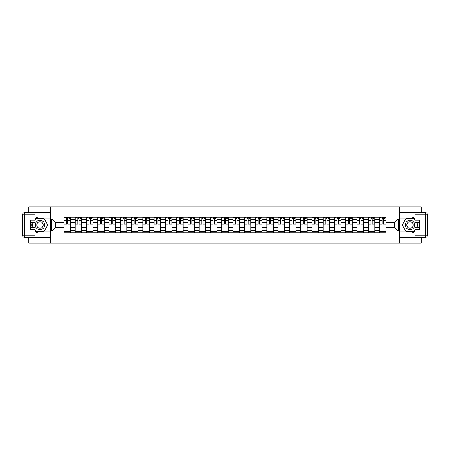 <?xml version="1.0" encoding="UTF-8"?>
<svg xmlns="http://www.w3.org/2000/svg" width="450" height="450" viewBox="0 0 450 450"><rect width="100%" height="100%" fill="white"/><g stroke="black" fill="none" stroke-linecap="round" stroke-linejoin="round"><path stroke-width="0.67" d="M28.789 237.392L28.789 243.067L421.211 243.067L421.211 237.392M421.211 212.608L421.211 206.933L28.789 206.933L28.789 212.608M75.184 232.768L75.184 219.437L70.414 219.437L70.414 232.768M70.414 219.437L70.414 217.232M75.184 219.437L75.184 217.232M81.686 217.232L81.686 232.768M86.456 232.768L86.456 217.232M92.964 217.232L92.964 232.768M97.734 232.768L97.734 217.232M104.237 217.232L104.237 232.768M109.007 232.768L109.007 217.232M115.509 217.232L115.509 232.768M120.279 232.768L120.279 217.232M126.788 217.232L126.788 232.768M131.558 232.768L131.558 217.232M138.06 217.232L138.06 232.768M142.83 232.768L142.83 217.232M149.333 217.232L149.333 232.768M154.102 232.768L154.102 217.232M160.605 217.232L160.605 232.768M165.375 232.768L165.375 217.232M171.883 217.232L171.883 232.768M176.653 232.768L176.653 217.232M183.156 217.232L183.156 232.768M187.926 232.768L187.926 217.232M194.428 217.232L194.428 232.768M199.198 232.768L199.198 217.232M205.706 217.232L205.706 232.768M210.476 232.768L210.476 217.232M216.979 217.232L216.979 232.768M221.749 232.768L221.749 217.232M228.251 217.232L228.251 232.768M233.021 232.768L233.021 217.232M239.524 217.232L239.524 232.768M244.294 232.768L244.294 217.232M250.802 217.232L250.802 232.768M255.572 232.768L255.572 217.232M262.074 217.232L262.074 232.768M266.844 232.768L266.844 217.232M273.347 217.232L273.347 232.768M278.117 232.768L278.117 217.232M284.625 217.232L284.625 232.768M289.395 232.768L289.395 217.232M295.897 217.232L295.897 232.768M300.668 232.768L300.668 217.232M307.17 217.232L307.17 232.768M311.94 232.768L311.94 217.232M318.442 217.232L318.442 232.768M323.213 232.768L323.213 217.232M329.721 217.232L329.721 232.768M334.491 232.768L334.491 217.232M340.993 217.232L340.993 232.768M345.763 232.768L345.763 217.232M352.266 217.232L352.266 232.768M357.036 232.768L357.036 217.232M363.544 217.232L363.544 232.768M368.314 232.768L368.314 217.232M374.816 217.232L374.816 232.768M379.586 232.768L379.586 217.232M379.586 227.239L374.816 227.239M368.314 227.239L363.544 227.239M357.036 227.239L352.266 227.239M345.763 227.239L340.993 227.239M334.491 227.239L329.721 227.239M323.213 227.239L318.442 227.239M311.94 227.239L307.17 227.239M300.668 227.239L295.897 227.239M289.395 227.239L284.625 227.239M278.117 227.239L273.347 227.239M266.844 227.239L262.074 227.239M255.572 227.239L250.802 227.239M244.294 227.239L239.524 227.239M233.021 227.239L228.251 227.239M221.749 227.239L216.979 227.239M210.476 227.239L205.706 227.239M199.198 227.239L194.428 227.239M187.926 227.239L183.156 227.239M176.653 227.239L171.883 227.239M165.375 227.239L160.605 227.239M154.102 227.239L149.333 227.239M142.83 227.239L138.06 227.239M131.558 227.239L126.788 227.239M120.279 227.239L115.509 227.239M109.007 227.239L104.237 227.239M97.734 227.239L92.964 227.239M86.456 227.239L81.686 227.239M75.184 227.239L70.414 227.239M379.586 222.761L374.816 222.761M368.314 222.761L363.544 222.761M357.036 222.761L352.266 222.761M345.763 222.761L340.993 222.761M334.491 222.761L329.721 222.761M323.213 222.761L318.442 222.761M311.94 222.761L307.17 222.761M300.668 222.761L295.897 222.761M289.395 222.761L284.625 222.761M278.117 222.761L273.347 222.761M266.844 222.761L262.074 222.761M255.572 222.761L250.802 222.761M244.294 222.761L239.524 222.761M233.021 222.761L228.251 222.761M221.749 222.761L216.979 222.761M210.476 222.761L205.706 222.761M199.198 222.761L194.428 222.761M187.926 222.761L183.156 222.761M176.653 222.761L171.883 222.761M165.375 222.761L160.605 222.761M154.102 222.761L149.333 222.761M142.83 222.761L138.06 222.761M131.558 222.761L126.788 222.761M120.279 222.761L115.509 222.761M109.007 222.761L104.237 222.761M97.734 222.761L92.964 222.761M86.456 222.761L81.686 222.761M75.184 222.761L70.414 222.761M55.598 227.239L63.911 227.239L63.911 222.761L55.598 222.761L55.598 227.239L51.767 231.069L51.767 218.931L63.911 218.931L63.911 222.761M386.089 222.761L386.089 227.239L394.402 227.239L394.402 222.761L386.089 222.761L386.089 217.232L63.911 217.232L63.911 218.931M386.089 218.931L398.233 218.931L398.233 231.069L386.089 231.069L386.089 227.239M63.911 227.239L63.911 232.768L386.089 232.768L386.089 231.069M63.911 231.069L51.767 231.069M399.679 243.067L399.679 206.933M50.321 243.067L50.321 206.933M70.414 231.683L63.911 231.683M66.549 218.317L67.776 218.317M81.686 231.683L75.184 231.683M77.822 218.317L79.054 218.317M92.964 231.683L86.456 231.683M89.094 218.317L90.326 218.317M104.237 231.683L97.734 231.683M100.373 218.317L101.599 218.317M115.509 231.683L109.007 231.683M111.645 218.317L112.871 218.317M126.788 231.683L120.279 231.683M122.918 218.317L124.149 218.317M138.06 231.683L131.558 231.683M134.196 218.317L135.422 218.317M149.333 231.683L142.83 231.683M145.468 218.317L146.694 218.317M160.605 231.683L154.102 231.683M156.741 218.317L157.972 218.317M171.883 231.683L165.375 231.683M168.013 218.317L169.245 218.317M183.156 231.683L176.653 231.683M179.291 218.317L180.518 218.317M194.428 231.683L187.926 231.683M190.564 218.317L191.79 218.317M205.706 231.683L199.198 231.683M201.836 218.317L203.068 218.317M216.979 231.683L210.476 231.683M213.114 218.317L214.341 218.317M228.251 231.683L221.749 231.683M224.387 218.317L225.613 218.317M239.524 231.683L233.021 231.683M235.659 218.317L236.886 218.317M250.802 231.683L244.294 231.683M246.932 218.317L248.164 218.317M262.074 231.683L255.572 231.683M258.21 218.317L259.436 218.317M273.347 231.683L266.844 231.683M269.483 218.317L270.709 218.317M284.625 231.683L278.117 231.683M280.755 218.317L281.987 218.317M295.897 231.683L289.395 231.683M292.027 218.317L293.259 218.317M307.17 231.683L300.668 231.683M303.306 218.317L304.532 218.317M318.442 231.683L311.94 231.683M314.578 218.317L315.804 218.317M329.721 231.683L323.213 231.683M325.851 218.317L327.082 218.317M340.993 231.683L334.491 231.683M337.129 218.317L338.355 218.317M352.266 231.683L345.763 231.683M348.401 218.317L349.627 218.317M363.544 231.683L357.036 231.683M359.674 218.317L360.906 218.317M374.816 231.683L368.314 231.683M370.946 218.317L372.178 218.317M386.089 231.683L379.586 231.683M382.224 218.317L383.451 218.317M51.767 218.931L55.598 222.761M394.402 227.239L398.233 231.069M394.402 222.761L398.233 218.931M67.776 224.167L67.776 217.305L70.38 217.305L70.38 224.167L67.776 224.167M66.549 218.244L67.776 218.244M68.861 218.244L69.441 218.244M65.464 217.305L63.945 217.305L63.945 224.167L66.549 224.167L66.549 217.305L68.861 217.305M79.054 224.167L79.054 217.305L81.653 217.305L81.653 224.167L79.054 224.167M77.822 218.244L79.054 218.244M80.134 218.244L80.713 218.244M76.736 217.305L75.223 217.305L75.223 224.167L77.822 224.167L77.822 217.305L80.134 217.305M90.326 224.167L90.326 217.305L92.925 217.305L92.925 224.167L90.326 224.167M89.094 218.244L90.326 218.244M91.412 218.244L91.986 218.244M88.014 217.305L86.496 217.305L86.496 224.167L89.094 224.167L89.094 217.305L91.412 217.305M35.004 231.424A8.128 8.128 0 0 0 39.988 233.128L50.254 233.128L50.254 237.392L24.666 237.392A2.166 2.166 0 0 1 22.5 235.226L22.5 214.774A2.166 2.166 0 0 1 24.666 212.608L35.004 212.608L35.004 222.435L30.375 222.435M35.004 212.608L50.254 212.608L50.254 216.872L39.988 216.872A8.128 8.128 0 0 0 35.004 218.576M32.276 222.435A8.128 8.128 0 0 0 32.276 227.565M50.254 233.128L50.254 216.872M30.375 227.565L35.004 227.565L35.004 237.392M35.004 220.264L30.375 220.264L30.375 229.736L35.004 229.736M50.254 218.025L35.961 218.025L35.004 219.69M35.004 230.31L35.961 231.975L50.254 231.975M33.418 222.435L31.939 225L33.418 227.565M414.996 218.576A8.128 8.128 0 0 0 410.012 216.872L399.746 216.872L399.746 212.608L425.334 212.608A2.166 2.166 0 0 1 427.5 214.774L427.5 235.226A2.166 2.166 0 0 1 425.334 237.392L414.996 237.392L414.996 227.565L419.625 227.565M414.996 237.392L399.746 237.392L399.746 233.128L410.012 233.128A8.128 8.128 0 0 0 414.996 231.424M417.724 227.565A8.128 8.128 0 0 0 417.724 222.435M399.746 216.872L399.746 233.128M419.625 222.435L414.996 222.435L414.996 212.608M414.996 229.736L419.625 229.736L419.625 220.264L414.996 220.264M399.746 231.975L414.039 231.975L414.996 230.31M414.996 219.69L414.039 218.025L399.746 218.025M416.582 227.565L418.061 225L416.582 222.435M35.291 225A4.697 4.697 0 0 0 39.988 229.697A4.697 4.697 0 0 0 44.685 225A4.697 4.697 0 0 0 39.988 220.303A4.697 4.697 0 0 0 35.291 225M36.771 225A3.217 3.217 0 0 0 39.988 228.218A3.217 3.217 0 0 0 43.206 225A3.217 3.217 0 0 0 39.988 221.782A3.217 3.217 0 0 0 36.771 225M35.004 220.123L36.09 218.244L43.892 218.244L47.79 225L43.892 231.756L36.09 231.756L35.004 229.877M33.666 227.565L32.186 225L33.666 222.435M405.315 225A4.697 4.697 0 0 0 410.012 229.697A4.697 4.697 0 0 0 414.709 225A4.697 4.697 0 0 0 410.012 220.303A4.697 4.697 0 0 0 405.315 225M406.794 225A3.217 3.217 0 0 0 410.012 228.218A3.217 3.217 0 0 0 413.229 225A3.217 3.217 0 0 0 410.012 221.782A3.217 3.217 0 0 0 406.794 225M414.996 229.877L413.91 231.756L406.108 231.756L402.21 225L406.108 218.244L413.91 218.244L414.996 220.123M416.334 222.435L417.814 225L416.334 227.565M101.599 224.167L101.599 217.305L104.203 217.305L104.203 224.167L101.599 224.167M100.373 218.244L101.599 218.244M102.684 218.244L103.264 218.244M99.287 217.305L97.768 217.305L97.768 224.167L100.373 224.167L100.373 217.305L102.684 217.305M112.871 224.167L112.871 217.305L115.476 217.305L115.476 224.167L112.871 224.167M111.645 218.244L112.871 218.244M113.957 218.244L114.536 218.244M110.559 217.305L109.041 217.305L109.041 224.167L111.645 224.167L111.645 217.305L113.957 217.305M124.149 224.167L124.149 217.305L126.748 217.305L126.748 224.167L124.149 224.167M122.918 218.244L124.149 218.244M125.229 218.244L125.809 218.244M121.837 217.305L120.319 217.305L120.319 224.167L122.918 224.167L122.918 217.305L125.229 217.305M135.422 224.167L135.422 217.305L138.021 217.305L138.021 224.167L135.422 224.167M134.196 218.244L135.422 218.244M136.507 218.244L137.081 218.244M133.11 217.305L131.591 217.305L131.591 224.167L134.196 224.167L134.196 217.305L136.507 217.305M146.694 224.167L146.694 217.305L149.299 217.305L149.299 224.167L146.694 224.167M145.468 218.244L146.694 218.244M147.78 218.244L148.359 218.244M144.382 217.305L142.864 217.305L142.864 224.167L145.468 224.167L145.468 217.305L147.78 217.305M157.972 224.167L157.972 217.305L160.571 217.305L160.571 224.167L157.972 224.167M156.741 218.244L157.972 218.244M159.053 218.244L159.632 218.244M155.655 217.305L154.142 217.305L154.142 224.167L156.741 224.167L156.741 217.305L159.053 217.305M169.245 224.167L169.245 217.305L171.844 217.305L171.844 224.167L169.245 224.167M168.013 218.244L169.245 218.244M170.331 218.244L170.904 218.244M166.933 217.305L165.414 217.305L165.414 224.167L168.013 224.167L168.013 217.305L170.331 217.305M180.518 224.167L180.518 217.305L183.122 217.305L183.122 224.167L180.518 224.167M179.291 218.244L180.518 218.244M181.603 218.244L182.183 218.244M178.206 217.305L176.687 217.305L176.687 224.167L179.291 224.167L179.291 217.305L181.603 217.305M191.79 224.167L191.79 217.305L194.394 217.305L194.394 224.167L191.79 224.167M190.564 218.244L191.79 218.244M192.876 218.244L193.455 218.244M189.478 217.305L187.959 217.305L187.959 224.167L190.564 224.167L190.564 217.305L192.876 217.305M203.068 224.167L203.068 217.305L205.667 217.305L205.667 224.167L203.068 224.167M201.836 218.244L203.068 218.244M204.148 218.244L204.727 218.244M200.756 217.305L199.237 217.305L199.237 224.167L201.836 224.167L201.836 217.305L204.148 217.305M214.341 224.167L214.341 217.305L216.939 217.305L216.939 224.167L214.341 224.167M213.114 218.244L214.341 218.244M215.426 218.244L216 218.244M212.029 217.305L210.51 217.305L210.51 224.167L213.114 224.167L213.114 217.305L215.426 217.305M225.613 224.167L225.613 217.305L228.218 217.305L228.218 224.167L225.613 224.167M224.387 218.244L225.613 218.244M226.699 218.244L227.278 218.244M223.301 217.305L221.782 217.305L221.782 224.167L224.387 224.167L224.387 217.305L226.699 217.305M236.886 224.167L236.886 217.305L239.49 217.305L239.49 224.167L236.886 224.167M235.659 218.244L236.886 218.244M237.971 218.244L238.551 218.244M234.574 217.305L233.061 217.305L233.061 224.167L235.659 224.167L235.659 217.305L237.971 217.305M248.164 224.167L248.164 217.305L250.763 217.305L250.763 224.167L248.164 224.167M246.932 218.244L248.164 218.244M249.244 218.244L249.823 218.244M245.852 217.305L244.333 217.305L244.333 224.167L246.932 224.167L246.932 217.305L249.244 217.305M259.436 224.167L259.436 217.305L262.041 217.305L262.041 224.167L259.436 224.167M258.21 218.244L259.436 218.244M260.522 218.244L261.101 218.244M257.124 217.305L255.606 217.305L255.606 224.167L258.21 224.167L258.21 217.305L260.522 217.305M270.709 224.167L270.709 217.305L273.313 217.305L273.313 224.167L270.709 224.167M269.483 218.244L270.709 218.244M271.794 218.244L272.374 218.244M268.397 217.305L266.878 217.305L266.878 224.167L269.483 224.167L269.483 217.305L271.794 217.305M281.987 224.167L281.987 217.305L284.586 217.305L284.586 224.167L281.987 224.167M280.755 218.244L281.987 218.244M283.067 218.244L283.646 218.244M279.669 217.305L278.156 217.305L278.156 224.167L280.755 224.167L280.755 217.305L283.067 217.305M293.259 224.167L293.259 217.305L295.858 217.305L295.858 224.167L293.259 224.167M292.027 218.244L293.259 218.244M294.345 218.244L294.919 218.244M290.947 217.305L289.429 217.305L289.429 224.167L292.027 224.167L292.027 217.305L294.345 217.305M304.532 224.167L304.532 217.305L307.136 217.305L307.136 224.167L304.532 224.167M303.306 218.244L304.532 218.244M305.618 218.244L306.197 218.244M302.22 217.305L300.701 217.305L300.701 224.167L303.306 224.167L303.306 217.305L305.618 217.305M315.804 224.167L315.804 217.305L318.409 217.305L318.409 224.167L315.804 224.167M314.578 218.244L315.804 218.244M316.89 218.244L317.469 218.244M313.493 217.305L311.979 217.305L311.979 224.167L314.578 224.167L314.578 217.305L316.89 217.305M327.082 224.167L327.082 217.305L329.681 217.305L329.681 224.167L327.082 224.167M325.851 218.244L327.082 218.244M328.162 218.244L328.742 218.244M324.771 217.305L323.252 217.305L323.252 224.167L325.851 224.167L325.851 217.305L328.162 217.305M338.355 224.167L338.355 217.305L340.959 217.305L340.959 224.167L338.355 224.167M337.129 218.244L338.355 218.244M339.441 218.244L340.02 218.244M336.043 217.305L334.524 217.305L334.524 224.167L337.129 224.167L337.129 217.305L339.441 217.305M349.627 224.167L349.627 217.305L352.232 217.305L352.232 224.167L349.627 224.167M348.401 218.244L349.627 218.244M350.713 218.244L351.293 218.244M347.316 217.305L345.797 217.305L345.797 224.167L348.401 224.167L348.401 217.305L350.713 217.305M360.906 224.167L360.906 217.305L363.504 217.305L363.504 224.167L360.906 224.167M359.674 218.244L360.906 218.244M361.986 218.244L362.565 218.244M358.588 217.305L357.075 217.305L357.075 224.167L359.674 224.167L359.674 217.305L361.986 217.305M372.178 224.167L372.178 217.305L374.777 217.305L374.777 224.167L372.178 224.167M370.946 218.244L372.178 218.244M373.264 218.244L373.838 218.244M369.866 217.305L368.348 217.305L368.348 224.167L370.946 224.167L370.946 217.305L373.264 217.305M383.451 224.167L383.451 217.305L386.055 217.305L386.055 224.167L383.451 224.167M382.224 218.244L383.451 218.244M384.536 218.244L385.116 218.244M381.139 217.305L379.62 217.305L379.62 224.167L382.224 224.167L382.224 217.305L384.536 217.305M368.314 219.437L363.544 219.437M357.036 219.437L352.266 219.437M345.763 219.437L340.993 219.437M334.491 219.437L329.721 219.437M323.213 219.437L318.442 219.437M311.94 219.437L307.17 219.437M300.668 219.437L295.897 219.437M289.395 219.437L284.625 219.437M278.117 219.437L273.347 219.437M266.844 219.437L262.074 219.437M255.572 219.437L250.802 219.437M244.294 219.437L239.524 219.437M233.021 219.437L228.251 219.437M221.749 219.437L216.979 219.437M210.476 219.437L205.706 219.437M199.198 219.437L194.428 219.437M187.926 219.437L183.156 219.437M176.653 219.437L171.883 219.437M165.375 219.437L160.605 219.437M154.102 219.437L149.333 219.437M142.83 219.437L138.06 219.437M131.558 219.437L126.788 219.437M120.279 219.437L115.509 219.437M109.007 219.437L104.237 219.437M97.734 219.437L92.964 219.437M86.456 219.437L81.686 219.437M379.586 219.437L374.816 219.437M368.314 230.563L363.544 230.563M357.036 230.563L352.266 230.563M345.763 230.563L340.993 230.563M334.491 230.563L329.721 230.563M323.213 230.563L318.442 230.563M311.94 230.563L307.17 230.563M300.668 230.563L295.897 230.563M289.395 230.563L284.625 230.563M278.117 230.563L273.347 230.563M266.844 230.563L262.074 230.563M255.572 230.563L250.802 230.563M244.294 230.563L239.524 230.563M233.021 230.563L228.251 230.563M221.749 230.563L216.979 230.563M210.476 230.563L205.706 230.563M199.198 230.563L194.428 230.563M187.926 230.563L183.156 230.563M176.653 230.563L171.883 230.563M165.375 230.563L160.605 230.563M154.102 230.563L149.333 230.563M142.83 230.563L138.06 230.563M131.558 230.563L126.788 230.563M120.279 230.563L115.509 230.563M109.007 230.563L104.237 230.563M97.734 230.563L92.964 230.563M86.456 230.563L81.686 230.563M75.184 230.563L70.414 230.563M379.586 230.563L374.816 230.563M67.776 223.92L70.38 223.92M67.776 220.815L70.38 220.815M63.945 223.92L66.549 223.92M63.945 220.815L66.549 220.815M79.054 223.92L81.653 223.92M79.054 220.815L81.653 220.815M75.223 223.92L77.822 223.92M75.223 220.815L77.822 220.815M90.326 223.92L92.925 223.92M90.326 220.815L92.925 220.815M86.496 223.92L89.094 223.92M86.496 220.815L89.094 220.815M35.004 214.774L24.666 214.774L24.666 235.226L35.004 235.226M22.5 214.774L24.666 214.774L24.666 212.608M24.666 237.392L24.666 235.226L22.5 235.226M414.996 235.226L425.334 235.226L425.334 214.774L414.996 214.774M427.5 235.226L425.334 235.226L425.334 237.392M425.334 212.608L425.334 214.774L427.5 214.774M101.599 223.92L104.203 223.92M101.599 220.815L104.203 220.815M97.768 223.92L100.373 223.92M97.768 220.815L100.373 220.815M112.871 223.92L115.476 223.92M112.871 220.815L115.476 220.815M109.041 223.92L111.645 223.92M109.041 220.815L111.645 220.815M124.149 223.92L126.748 223.92M124.149 220.815L126.748 220.815M120.319 223.92L122.918 223.92M120.319 220.815L122.918 220.815M135.422 223.92L138.021 223.92M135.422 220.815L138.021 220.815M131.591 223.92L134.196 223.92M131.591 220.815L134.196 220.815M146.694 223.92L149.299 223.92M146.694 220.815L149.299 220.815M142.864 223.92L145.468 223.92M142.864 220.815L145.468 220.815M157.972 223.92L160.571 223.92M157.972 220.815L160.571 220.815M154.142 223.92L156.741 223.92M154.142 220.815L156.741 220.815M169.245 223.92L171.844 223.92M169.245 220.815L171.844 220.815M165.414 223.92L168.013 223.92M165.414 220.815L168.013 220.815M180.518 223.92L183.122 223.92M180.518 220.815L183.122 220.815M176.687 223.92L179.291 223.92M176.687 220.815L179.291 220.815M191.79 223.92L194.394 223.92M191.79 220.815L194.394 220.815M187.959 223.92L190.564 223.92M187.959 220.815L190.564 220.815M203.068 223.92L205.667 223.92M203.068 220.815L205.667 220.815M199.237 223.92L201.836 223.92M199.237 220.815L201.836 220.815M214.341 223.92L216.939 223.92M214.341 220.815L216.939 220.815M210.51 223.92L213.114 223.92M210.51 220.815L213.114 220.815M225.613 223.92L228.218 223.92M225.613 220.815L228.218 220.815M221.782 223.92L224.387 223.92M221.782 220.815L224.387 220.815M236.886 223.92L239.49 223.92M236.886 220.815L239.49 220.815M233.061 223.92L235.659 223.92M233.061 220.815L235.659 220.815M248.164 223.92L250.763 223.92M248.164 220.815L250.763 220.815M244.333 223.92L246.932 223.92M244.333 220.815L246.932 220.815M259.436 223.92L262.041 223.92M259.436 220.815L262.041 220.815M255.606 223.92L258.21 223.92M255.606 220.815L258.21 220.815M270.709 223.92L273.313 223.92M270.709 220.815L273.313 220.815M266.878 223.92L269.483 223.92M266.878 220.815L269.483 220.815M281.987 223.92L284.586 223.92M281.987 220.815L284.586 220.815M278.156 223.92L280.755 223.92M278.156 220.815L280.755 220.815M293.259 223.92L295.858 223.92M293.259 220.815L295.858 220.815M289.429 223.92L292.027 223.92M289.429 220.815L292.027 220.815M304.532 223.92L307.136 223.92M304.532 220.815L307.136 220.815M300.701 223.92L303.306 223.92M300.701 220.815L303.306 220.815M315.804 223.92L318.409 223.92M315.804 220.815L318.409 220.815M311.979 223.92L314.578 223.92M311.979 220.815L314.578 220.815M327.082 223.92L329.681 223.92M327.082 220.815L329.681 220.815M323.252 223.92L325.851 223.92M323.252 220.815L325.851 220.815M338.355 223.92L340.959 223.92M338.355 220.815L340.959 220.815M334.524 223.92L337.129 223.92M334.524 220.815L337.129 220.815M349.627 223.92L352.232 223.92M349.627 220.815L352.232 220.815M345.797 223.92L348.401 223.92M345.797 220.815L348.401 220.815M360.906 223.92L363.504 223.92M360.906 220.815L363.504 220.815M357.075 223.92L359.674 223.92M357.075 220.815L359.674 220.815M372.178 223.92L374.777 223.92M372.178 220.815L374.777 220.815M368.348 223.92L370.946 223.92M368.348 220.815L370.946 220.815M383.451 223.92L386.055 223.92M383.451 220.815L386.055 220.815M379.62 223.92L382.224 223.92M379.62 220.815L382.224 220.815"/></g></svg>
